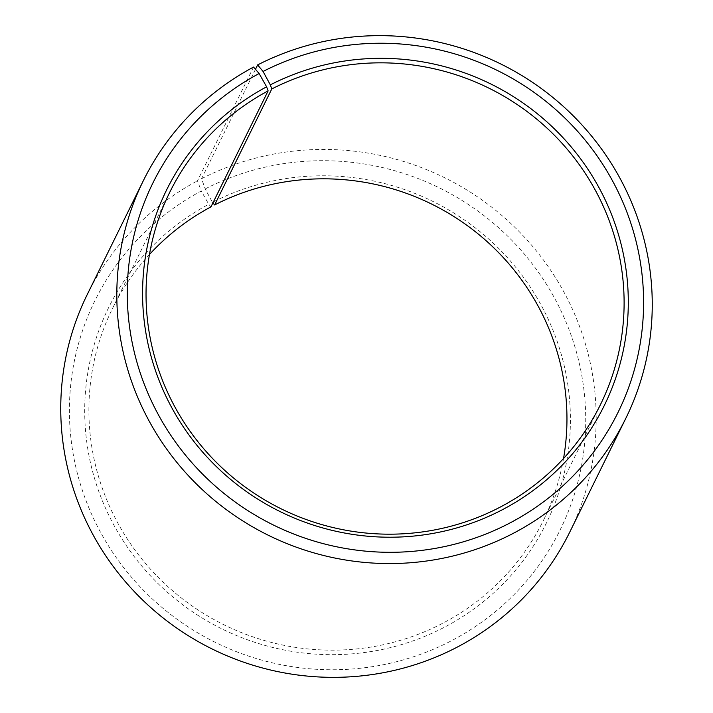 <?xml version="1.0" encoding="UTF-8"?>
<svg xmlns="http://www.w3.org/2000/svg" width="713" height="713" viewBox="0 0 713 713"><rect width="100%" height="100%" fill="white"/><g stroke="black" fill="none" stroke-linecap="round" stroke-linejoin="round"><path stroke-width="0.53" stroke-dasharray="3.56 2.67" d="M563.537 458.512A240.103 234.595 -153.8 0 1 543.306 520.615A240.103 234.595 -153.8 0 1 441.222 624.035A240.103 234.595 -153.8 0 1 162.76 581.835A240.103 234.595 -153.8 0 1 112.547 308.373A240.103 234.595 -153.8 0 1 149.463 254.488M255.477 69.304L201.574 178.705L205.201 188.918L212.447 202.332A243.944 238.347 -153.8 0 1 541.408 305.636A243.944 238.347 -153.8 0 1 442.675 628.126A243.944 238.347 -153.8 0 1 114.731 526.675A243.944 238.347 -153.8 0 1 208.74 204.274L210.968 206.868M205.201 188.918A259.309 253.356 -153.8 0 1 554.883 298.729A259.309 253.356 -153.8 0 1 449.93 641.54A259.309 253.356 -153.8 0 1 101.326 533.698A259.309 253.356 -153.8 0 1 201.253 190.986L208.74 204.274M201.574 178.705A268.917 262.74 -153.8 0 1 513.449 225.968A268.917 262.74 -153.8 0 1 569.687 532.246M253.543 67.067L197.474 180.852L201.253 190.986M87.244 294.54A268.917 262.74 -153.8 0 1 197.474 180.852M212.447 202.332L212.92 202.902M169.694 192.385L112.547 308.373M600.453 404.627L543.306 520.615"/><path stroke-width="1.07" d="M212.92 202.902L214.622 204.952L271.778 88.965A240.103 234.595 -153.8 0 1 550.24 131.165A240.103 234.595 -153.8 0 1 600.453 404.627A240.103 234.595 -153.8 0 1 498.378 508.048A240.103 234.595 -153.8 0 1 219.907 465.847A240.103 234.595 -153.8 0 1 169.694 192.385A240.103 234.595 -153.8 0 1 268.124 90.881L266.609 86.817L259.122 73.528L253.543 67.067A268.917 262.74 -153.8 0 0 143.313 180.754L87.244 294.54A268.917 262.74 -153.8 0 0 143.482 600.818A268.917 262.74 -153.8 0 0 455.366 648.081A268.917 262.74 -153.8 0 0 569.687 532.246L625.756 418.46A268.917 262.74 -153.8 0 1 511.426 534.295A268.917 262.74 -153.8 0 1 199.551 487.032A268.917 262.74 -153.8 0 1 143.313 180.754M149.463 254.488A240.103 234.595 -153.8 0 1 210.968 206.868L268.124 90.881M271.778 88.965L270.325 84.874L263.07 71.46L257.634 64.919L255.477 69.304M257.634 64.919A268.917 262.74 -153.8 0 1 569.518 112.182A268.917 262.74 -153.8 0 1 625.756 418.46M263.07 71.46A259.309 253.356 -153.8 0 1 612.752 181.271A259.309 253.356 -153.8 0 1 507.799 524.082A259.309 253.356 -153.8 0 1 159.195 416.24A259.309 253.356 -153.8 0 1 259.122 73.528M270.325 84.874A243.944 238.347 -153.8 0 1 599.285 188.179A243.944 238.347 -153.8 0 1 500.553 510.668A243.944 238.347 -153.8 0 1 172.599 409.217A243.944 238.347 -153.8 0 1 266.609 86.817M214.622 204.952A240.103 234.595 -153.8 0 1 467.443 225.691A240.103 234.595 -153.8 0 1 563.537 458.512"/></g></svg>
